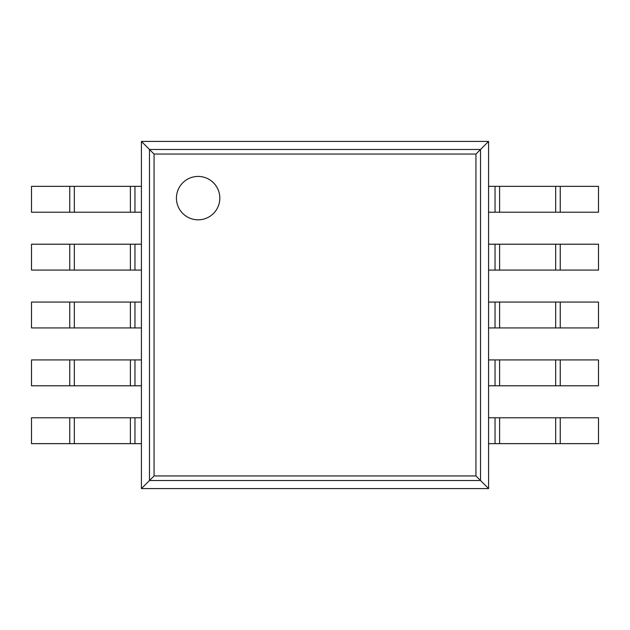 <?xml version="1.0" encoding="UTF-8"?>
<svg xmlns="http://www.w3.org/2000/svg" width="630" height="630" viewBox="0 0 630 630"><rect width="100%" height="100%" fill="white"/><g stroke="black" fill="none" stroke-linecap="round" stroke-linejoin="round"><path stroke-width="0.94" d="M488.573 141.427L488.573 488.573L141.427 488.573L141.427 141.427L154.059 154.059L475.941 154.059L488.573 141.427L141.427 141.427M141.427 488.573L154.059 475.941L154.059 154.059M488.573 488.573L475.941 475.941L475.941 154.059M219.823 198.127A21.696 21.696 0 0 0 187.283 179.337A21.696 21.696 0 0 0 187.283 216.917A21.696 21.696 0 0 0 219.823 198.127M134.962 212.216L31.5 212.216L31.5 186.354L141.427 186.354L141.427 212.216L134.962 212.216L134.962 186.354M560.251 212.216L560.251 186.354L598.5 186.354L598.5 212.216L495.038 212.216L495.038 186.354L488.573 186.354L488.573 212.216L495.038 212.216M560.251 186.354L495.038 186.354M134.962 270.073L31.5 270.073L31.5 244.212L141.427 244.212L141.427 270.073L134.962 270.073L134.962 244.212M560.251 270.073L560.251 244.212L598.5 244.212L598.5 270.073L495.038 270.073L495.038 244.212L488.573 244.212L488.573 270.073L495.038 270.073M560.251 244.212L495.038 244.212M134.962 327.931L31.5 327.931L31.5 302.069L141.427 302.069L141.427 327.931L134.962 327.931L134.962 302.069M560.251 327.931L560.251 302.069L598.5 302.069L598.5 327.931L495.038 327.931L495.038 302.069L488.573 302.069L488.573 327.931L495.038 327.931M560.251 302.069L495.038 302.069M134.962 385.788L31.5 385.788L31.5 359.927L141.427 359.927L141.427 385.788L134.962 385.788L134.962 359.927M560.251 385.788L560.251 359.927L598.5 359.927L598.5 385.788L495.038 385.788L495.038 359.927L488.573 359.927L488.573 385.788L495.038 385.788M560.251 359.927L495.038 359.927M134.962 443.646L31.5 443.646L31.5 417.784L141.427 417.784L141.427 443.646L134.962 443.646L134.962 417.784M560.251 443.646L560.251 417.784L598.5 417.784L598.5 443.646L495.038 443.646L495.038 417.784L488.573 417.784L488.573 443.646L495.038 443.646M560.251 417.784L495.038 417.784M149.483 480.517L149.483 149.483L480.517 149.483L480.517 480.517L149.483 480.517M154.059 475.941L475.941 475.941M69.749 212.216L69.749 186.354M74.324 212.216L74.324 186.354M130.394 212.216L130.394 186.354M555.676 212.216L555.676 186.354M499.606 212.216L499.606 186.354M69.749 270.073L69.749 244.212M74.324 270.073L74.324 244.212M130.394 270.073L130.394 244.212M555.676 270.073L555.676 244.212M499.606 270.073L499.606 244.212M69.749 327.931L69.749 302.069M74.324 327.931L74.324 302.069M130.394 327.931L130.394 302.069M555.676 327.931L555.676 302.069M499.606 327.931L499.606 302.069M69.749 385.788L69.749 359.927M74.324 385.788L74.324 359.927M130.394 385.788L130.394 359.927M555.676 385.788L555.676 359.927M499.606 385.788L499.606 359.927M69.749 443.646L69.749 417.784M74.324 443.646L74.324 417.784M130.394 443.646L130.394 417.784M555.676 443.646L555.676 417.784M499.606 443.646L499.606 417.784"/></g></svg>

